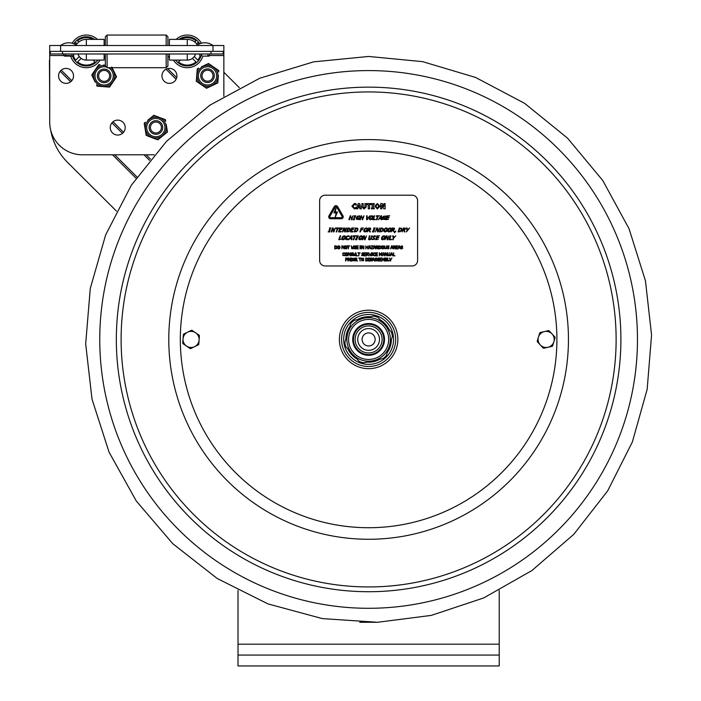 <?xml version="1.0" encoding="UTF-8"?>
<svg xmlns="http://www.w3.org/2000/svg" width="701" height="701" viewBox="0 0 701 701"><rect width="100%" height="100%" fill="white"/><g stroke="black" fill="none" stroke-linecap="round" stroke-linejoin="round"><path stroke-width="1.05" d="M499.226 665.95L499.226 655.067L238.016 655.067L238.016 665.95L499.226 665.95M238.016 590.47L238.016 655.067M499.226 590.47L499.226 655.067M49.71 105.965L49.438 60.304M223.856 72.264L239.356 87.713M116.427 211.062L67.401 162.211A59.865 59.865 0 0 1 50.665 129.983M76.172 44.995A11.996 11.996 0 0 1 86.328 39.379A11.996 11.996 0 0 0 76.172 44.995M187.246 45.521L187.246 39.379A11.996 11.996 0 0 1 197.393 44.995M60.601 51.375L223.856 51.375L223.856 45.521L49.71 45.521L49.71 51.375L60.601 51.375L60.601 45.521A13.521 13.521 0 0 1 72.185 43.217A16.325 16.325 0 0 1 97.404 39.379M169.432 45.521L169.432 39.379L187.246 39.379L176.17 39.379A16.325 16.325 0 0 1 201.38 43.217A13.521 13.521 0 0 1 212.973 45.521A13.521 13.521 0 0 0 196.648 45.521M104.134 45.521L104.134 39.379L86.328 39.379L86.328 45.521M104.134 39.379L86.328 39.379M223.856 96.291L223.856 51.375M154.167 154.798L82.367 154.798A32.649 32.649 0 0 1 49.71 122.14L49.71 51.375M176.915 75.883A7.483 7.483 0 0 1 165.69 82.367A7.483 7.483 0 0 1 165.69 69.408A7.483 7.483 0 0 1 176.915 75.883M125.216 127.582A7.483 7.483 0 0 1 114 134.066A7.483 7.483 0 0 1 114 121.107A7.483 7.483 0 0 1 125.216 127.582M73.526 75.883A7.483 7.483 0 0 1 62.301 82.367A7.483 7.483 0 0 1 62.301 69.408A7.483 7.483 0 0 1 73.526 75.883M81.15 58.402L77.601 61.951L81.15 58.402A8.727 8.727 0 0 0 87.055 60.076M95.056 61.951A13.713 13.713 0 0 1 77.601 61.951A13.713 13.713 0 0 0 95.056 61.951L93.18 60.076M77.995 53.977A8.727 8.727 0 0 0 79.301 56.553L75.752 60.102A13.713 13.713 0 0 1 73.386 55.922M74.674 44.137A13.713 13.713 0 0 1 75.752 42.647L76.97 43.865M78.819 42.025L77.601 40.798A13.713 13.713 0 0 1 92.979 39.379M98.035 60.076A14.581 14.581 0 0 1 72.536 56.115M73.877 43.786A14.581 14.581 0 0 1 94.626 39.379M100.147 60.076A16.325 16.325 0 0 1 70.705 56.115L64.737 56.115L70.705 56.115M180.394 60.076L178.51 61.951L180.394 60.076M195.973 61.951A13.713 13.713 0 0 1 178.51 61.951A13.713 13.713 0 0 0 195.973 61.951L192.424 58.402A8.727 8.727 0 0 1 186.51 60.076M195.57 53.977A8.727 8.727 0 0 1 194.265 56.553L197.822 60.102A13.713 13.713 0 0 0 200.179 55.922M207.768 55.046L208.837 56.115L202.869 56.115A16.325 16.325 0 0 1 173.427 60.076M178.948 39.379A14.581 14.581 0 0 1 199.697 43.786M201.59 53.977A14.581 14.581 0 0 1 175.539 60.076M196.595 43.865L197.822 42.647A13.713 13.713 0 0 1 198.891 44.137M180.595 39.379A13.713 13.713 0 0 1 195.973 40.798L194.747 42.025M105.352 36.794L107.095 35.05L105.352 36.794L105.352 45.521M105.352 53.977L105.352 65.964L107.095 67.699L166.172 67.699L166.172 53.977M167.916 45.521L167.916 36.794L166.172 35.05L107.095 35.05L107.095 45.521M107.095 53.977L107.095 67.699M167.916 53.977L167.916 65.964L166.172 67.699M107.095 35.05L166.172 35.05L166.172 45.521M169.432 53.977L169.432 60.076L169.432 56.816L167.916 56.816M78.03 53.977A8.701 8.701 0 0 0 86.328 60.076L104.134 60.076L104.134 53.977M195.544 53.977A8.701 8.701 0 0 1 187.246 60.076L169.432 60.076M50.367 51.375L50.367 53.977L223.198 53.977L223.198 51.375M65.798 55.046A1.069 1.069 0 0 1 64.737 56.115A1.069 1.069 0 0 1 63.668 55.046A1.069 1.069 0 0 1 64.737 53.977A1.069 1.069 0 0 0 63.668 55.046A1.069 1.069 0 0 0 64.737 56.115A1.069 1.069 0 0 0 65.798 55.046M201.844 55.046A1.069 1.069 0 0 1 200.784 56.115A1.069 1.069 0 0 1 199.715 55.046A1.069 1.069 0 0 1 200.784 53.977M207.531 68.9A6.8 6.8 0 0 0 200.723 75.699A6.8 6.8 0 0 0 207.531 82.508A6.8 6.8 0 0 0 214.331 75.699A6.8 6.8 0 0 0 207.531 68.9M207.531 70.205A5.494 5.494 0 0 0 202.037 75.699A5.494 5.494 0 0 0 207.531 81.193A5.494 5.494 0 0 0 213.025 75.699A5.494 5.494 0 0 0 207.531 70.205M104.134 69.084A6.8 6.8 0 0 0 97.334 75.883A6.8 6.8 0 0 0 104.134 82.692A6.8 6.8 0 0 0 110.933 75.883A6.8 6.8 0 0 0 104.134 69.084M104.134 70.389A5.494 5.494 0 0 0 98.639 75.883A5.494 5.494 0 0 0 104.134 81.377A5.494 5.494 0 0 0 109.628 75.883A5.494 5.494 0 0 0 104.134 70.389M155.92 120.686A6.8 6.8 0 0 0 149.12 127.494A6.8 6.8 0 0 0 155.92 134.294A6.8 6.8 0 0 0 162.728 127.494A6.8 6.8 0 0 0 155.92 120.686M155.92 122A5.494 5.494 0 0 0 150.426 127.494A5.494 5.494 0 0 0 155.92 132.988A5.494 5.494 0 0 0 161.414 127.494A5.494 5.494 0 0 0 155.92 122M212.368 66.139L209.757 64.343A11.751 11.751 0 0 0 207.128 64.141L204.271 65.5M201.502 66.823L208.504 63.484L218.756 70.529L218.642 72.045A11.751 11.751 0 0 0 217.503 69.671L214.9 67.874M196.911 73.509L197.279 68.838L198.646 68.181A11.751 11.751 0 0 0 197.156 70.354L196.42 79.721A11.751 11.751 0 0 0 197.559 82.105L205.297 87.423A11.751 11.751 0 0 0 207.925 87.634L216.407 83.585A11.751 11.751 0 0 0 217.906 81.412L218.388 75.2M202.694 85.636L206.55 88.291L210.782 86.276M200.162 83.901L196.298 81.246L196.666 76.575M213.551 84.952L217.783 82.937L218.151 78.258M216.959 71.388A10.445 10.445 0 0 0 198.918 69.969A10.445 10.445 0 0 0 206.707 86.302A10.445 10.445 0 0 0 216.959 71.388A10.445 10.445 0 0 0 198.918 69.969A10.445 10.445 0 0 0 206.707 86.302A10.445 10.445 0 0 0 216.959 71.388M158.198 116.962L155.236 115.849A11.751 11.751 0 0 0 152.634 116.27L150.189 118.276M147.815 120.221L153.817 115.306L165.454 119.696L165.699 121.203A11.751 11.751 0 0 0 164.025 119.161L161.072 118.048M144.949 127.819L144.187 123.192L145.37 122.228A11.751 11.751 0 0 0 144.441 124.699L145.957 133.97A11.751 11.751 0 0 0 147.631 136.012L156.419 139.324A11.751 11.751 0 0 0 159.031 138.894L166.295 132.945A11.751 11.751 0 0 0 167.224 130.474L166.216 124.322M153.466 138.211L157.848 139.858L161.475 136.888M147.631 136.012L150.592 137.124M163.85 134.942L167.469 131.972L166.715 127.354M145.449 130.85L146.211 135.468M163.911 120.966A10.445 10.445 0 0 0 146.053 123.893A10.445 10.445 0 0 0 157.523 137.895A10.445 10.445 0 0 0 163.911 120.966A10.445 10.445 0 0 0 146.053 123.893A10.445 10.445 0 0 0 157.523 137.895A10.445 10.445 0 0 0 163.911 120.966M94.363 71.081L92.585 73.693A11.751 11.751 0 0 0 92.383 76.33L93.759 79.178M95.091 81.947L91.726 74.954L98.736 64.676L100.252 64.79A11.751 11.751 0 0 0 97.877 65.938L96.098 68.549M101.794 86.512L97.124 86.162L96.458 84.795A11.751 11.751 0 0 0 98.639 86.276L108.007 86.985A11.751 11.751 0 0 0 110.39 85.837L115.683 78.074A11.751 11.751 0 0 0 115.875 75.445L111.801 66.981M113.904 80.685L116.541 76.821L114.508 72.597M112.169 83.226L109.531 87.099L104.861 86.749M105.352 65.175L103.406 65.027M99.603 66.472A10.445 10.445 0 0 0 95.502 81.78A10.445 10.445 0 0 0 111.249 83.533A10.445 10.445 0 0 0 110.627 67.699A10.445 10.445 0 0 1 111.249 83.533A10.445 10.445 0 0 1 95.502 81.78A10.445 10.445 0 0 1 105.352 65.508A10.445 10.445 0 0 0 99.603 66.472M347.968 332.554L347.915 332.537A0.867 0.867 0 0 0 346.767 333.106A23.834 23.834 0 0 0 346.163 335.665M620.902 339.433A252.29 252.29 0 0 0 368.621 87.143A252.29 252.29 0 0 0 116.331 339.433A252.29 252.29 0 0 0 368.621 591.723A252.29 252.29 0 0 0 620.902 339.433A252.29 252.29 0 0 0 368.621 87.143A252.29 252.29 0 0 0 116.331 339.433A252.29 252.29 0 0 0 368.621 591.723A252.29 252.29 0 0 0 620.902 339.433A252.29 252.29 0 0 0 368.621 87.143A252.29 252.29 0 0 0 116.331 339.433M183.127 343.779A0.867 0.867 0 0 1 182.742 342.991L183.338 334.719A0.867 0.867 0 0 1 183.828 334L191.285 330.381A0.867 0.867 0 0 1 192.162 330.443L199.023 335.096A0.867 0.867 0 0 1 199.408 335.875L198.812 344.147A0.867 0.867 0 0 1 198.322 344.866L190.865 348.493A0.867 0.867 0 0 1 189.989 348.432L183.127 343.779M199.11 340.011A8.053 8.053 0 0 1 186.562 346.101A8.053 8.053 0 0 1 187.561 332.186A8.053 8.053 0 0 1 199.11 340.011M537.439 341.869A0.867 0.867 0 0 1 537.246 341.028L539.691 333.098A0.867 0.867 0 0 1 540.322 332.502L548.41 330.662A0.867 0.867 0 0 1 549.242 330.916L554.885 336.997A0.867 0.867 0 0 1 555.078 337.847L552.633 345.768A0.867 0.867 0 0 1 551.994 346.364L543.906 348.213A0.867 0.867 0 0 1 543.082 347.95L537.439 341.869M553.86 341.808A8.053 8.053 0 0 1 540.261 344.91A8.053 8.053 0 0 1 544.37 331.582A8.053 8.053 0 0 1 553.86 341.808M357.431 319.603A22.765 22.765 0 0 1 370.478 316.738A22.765 22.765 0 0 0 357.431 319.603M380.196 319.831A22.765 22.765 0 0 1 389.204 329.698A22.765 22.765 0 0 0 380.196 319.831M391.386 339.661A22.765 22.765 0 0 1 387.346 352.393A22.765 22.765 0 0 0 391.386 339.661M379.811 359.262A22.765 22.765 0 0 1 366.763 362.128A22.765 22.765 0 0 0 379.811 359.262M357.037 359.035A22.765 22.765 0 0 1 348.038 349.168A22.765 22.765 0 0 0 357.037 359.035M345.847 339.205A22.765 22.765 0 0 1 349.895 326.482A22.765 22.765 0 0 0 345.847 339.205M390.115 359.245A29.232 29.232 0 0 0 388.424 317.93A29.232 29.232 0 0 0 347.118 319.63A29.232 29.232 0 0 0 348.809 360.936A29.232 29.232 0 0 0 390.115 359.245M384.227 261.07L384.63 258.021L384.069 258.021L383.333 259.72L382.019 258.021L382.019 261.07L382.395 258.441L383.184 260.229L384.227 258.441L384.227 261.07M369.962 260.886L371.758 260.851L372.029 260.202L370.408 258.8L371.916 258.651L371.916 258.17L371.004 257.968L369.979 258.844L371.609 260.264L370.934 260.772L369.962 260.378L369.962 260.886M356.905 261.07L357.431 261.07L356.345 259.747L356.975 258.853L356.634 258.187L355.074 258.021L355.074 261.07L355.477 259.861L356.905 261.07M356.555 258.879L355.477 259.519L355.477 258.371L356.555 258.879L355.88 258.371M354.207 259.545L353.278 260.781L352.358 259.545L353.278 258.31L354.207 259.545M393.27 255.847L395.031 255.847L393.673 255.488L393.673 252.798L393.27 255.847M391.657 253.21L392.122 254.647L391.184 254.647L391.657 253.21M386.891 255.847L387.346 255.847L387.346 252.798L386.97 255.208L385.743 252.798L385.164 252.798L385.164 255.847L385.55 253.219L386.891 255.847M384.025 254.647L383.552 253.21L383.088 254.647L383.552 253.21L384.025 254.647L383.088 254.647M375.727 252.798L375.727 255.847L377.629 255.847L376.13 255.488L376.13 254.358L377.532 254.358L376.13 253.99L376.13 253.157L377.629 252.798L375.727 252.798M364.161 252.798L364.161 255.847L366.062 255.847L364.564 255.488L364.564 254.358L365.966 254.358L364.564 253.99L364.564 253.157L366.062 252.798L364.161 252.798M353.488 255.628L355.109 255.628L355.398 252.798L354.294 255.567L353.19 252.798L353.488 255.628M347.652 254.323L347.293 253.149L346.303 252.737L345.33 253.149L344.962 254.323L345.321 255.497L346.303 255.909L347.293 255.497L347.652 254.323M347.232 254.323L346.312 255.558L345.383 254.323L346.312 253.087L347.232 254.323M399.079 245.832L398.054 248.881L398.738 248.031L399.903 248.031L400.604 248.881L399.579 245.832L399.079 245.832M399.789 247.681L398.851 247.681L399.325 246.244L399.789 247.681M370.995 248.881L373.125 248.881L371.434 248.522L373.081 245.832L371.066 245.832L372.625 246.191L370.995 248.881M369.567 246.244L370.04 247.681L369.094 247.681L369.567 246.244M363.416 248.881L363.872 248.881L363.872 245.832L363.495 248.25L362.268 245.832L361.69 245.832L361.69 248.881L362.066 246.253L363.416 248.881M351.639 248.662L353.26 248.662L353.549 245.832L352.445 248.601L351.35 245.832L351.639 248.662M340.108 247.357L339.74 246.182L338.758 245.771L337.777 246.182L337.418 247.357L337.777 248.531L338.758 248.943L339.74 248.531L340.108 247.357M339.687 247.357L338.758 248.592L337.838 247.357L338.758 246.121L339.687 247.357M336.296 248.329L335.148 248.531L335.148 246.182L336.261 246.366L336.725 247.357L336.296 248.329M347.179 247.357L346.82 246.182L345.83 245.771L344.848 246.182L344.489 247.357L344.848 248.531L345.83 248.943L346.82 248.531L347.179 247.357M346.758 247.357L345.838 248.592L344.91 247.357L345.838 246.121L346.758 247.357M353.979 248.697L355.775 248.662L356.055 248.014L354.426 246.612L355.933 246.463L355.933 245.972L355.03 245.779L354.005 246.647L355.635 248.075L354.951 248.583L353.979 248.189L354.986 248.934M367.604 248.881L368.007 245.832L367.604 247.032L366.202 247.032L365.799 245.832L365.799 248.881L366.202 247.392L367.604 247.392L367.604 248.881M374.93 247.681L373.992 247.681L374.465 246.244L374.93 247.681M377.909 248.881L378.435 248.881L377.348 247.558L377.988 246.664L377.637 245.99L376.078 245.832L376.078 248.881L376.481 247.672L377.909 248.881M377.559 246.691L376.481 247.33L376.481 246.182L377.559 246.691M380.231 248.329L379.083 248.531L379.083 246.182L380.196 246.366L380.661 247.357L380.231 248.329M384.043 247.357L383.675 246.182L382.693 245.771L381.712 246.182L381.344 247.357L381.712 248.531L382.693 248.943L383.675 248.531L384.043 247.357M383.622 247.357L382.693 248.592L381.773 247.357L382.693 246.121L383.622 247.357M391.579 245.832L390.553 248.881L391.237 248.031L392.402 248.031L393.103 248.881L392.078 245.832L391.579 245.832M392.288 247.681L391.351 247.681L391.815 246.244L392.288 247.681L391.815 246.244L391.351 247.681M394.917 246.691L394.242 246.182L394.917 246.691L393.839 247.33L394.242 246.182M396.03 245.832L396.03 248.881L397.94 248.881L396.433 248.522L396.433 247.392L397.835 247.392L396.433 247.032L396.433 246.191L397.94 245.832L396.03 245.832M350.745 255.663L352.542 255.628L352.822 254.98L351.192 253.578L352.699 253.429L352.699 252.938L351.797 252.746L350.772 253.613L352.393 255.041L351.718 255.55L350.745 255.155L350.745 255.663M361.672 255.663L363.469 255.628L363.74 254.98L362.119 253.578L363.626 253.429L363.626 252.938L362.724 252.746L361.698 253.613L363.32 255.041L362.645 255.55L361.672 255.155L361.672 255.663M367.99 253.657L367.315 253.149L367.823 254.139L366.912 254.297L367.315 253.149M370.268 255.847L371.32 252.798L370.058 255.33L368.779 252.798L370.268 255.847M381.589 255.847L382.001 252.798L381.432 252.798L380.696 254.498L379.381 252.798L379.381 255.847L379.758 253.219L380.547 255.006L381.589 253.219L381.589 255.847M347.293 259.615L347.197 258.213L345.628 258.021L345.628 261.07L346.031 259.931L347.293 259.615M347.135 258.958L346.031 259.589L346.031 258.371L347.135 258.958M349.229 258.476L349.256 259.361L348.344 259.519L348.344 258.371L349.229 258.476M350.421 261.07L351.604 261.07L351.604 258.021L350.421 258.021L350.421 261.07M363.284 258.625L362.61 258.31L363.53 259.545L362.61 260.781L361.681 259.545L362.61 258.31M367.482 260.825L368.113 259.545L367.49 258.266L365.703 258.021L365.703 261.07L367.482 260.825M367.683 259.545L367.263 260.518L366.106 260.719L366.106 258.371L367.228 258.555L367.683 259.545M373.142 258.021L372.117 261.07L372.801 260.22L373.966 260.22L374.667 261.07L373.642 258.021L373.142 258.021M373.852 259.869L372.914 259.869L373.388 258.441L373.852 259.869M379.662 258.021L379.662 261.07L381.572 261.07L380.073 260.711L380.073 259.58L381.475 259.58L380.073 259.221L380.073 258.38L381.572 258.021L379.662 258.021M386.575 259.16L385.655 259.256L385.655 258.371L385.655 259.256M386.041 258.371L386.75 258.765M386.891 260.15L385.655 260.728L385.655 259.598L386.891 260.15M390.904 259.72L391.938 258.021L390.702 259.361L389.467 258.021L390.501 261.07L390.904 259.72M389.484 260.711L388.126 260.711L387.714 258.021L387.714 261.07L389.484 260.711M378.154 260.772L378.829 260.264L378.154 260.772L377.182 260.378L378.181 261.123L379.25 260.202L378.978 260.851M379.25 260.202L377.629 258.8L379.136 258.651L379.136 258.17L378.225 257.968L377.208 258.844L377.909 259.659M360.095 261.07L360.095 258.38L361.12 258.021L358.667 258.021L359.692 258.38L360.095 261.07M354.259 258.371L352.296 258.371L352.296 260.719L354.259 260.719L354.259 258.371M390.387 255.847L391.07 254.998L392.236 254.998L392.937 255.847L391.912 252.798L391.412 252.798L390.387 255.847M382.693 255.847L382.974 254.998L384.139 254.998L384.84 255.847L383.815 252.798L383.316 252.798L382.693 255.847M372.319 255.532L372.704 252.798L371.53 252.798L371.53 255.847L372.319 255.532M358.772 255.847L359.184 253.157L360.2 252.798L357.755 252.798L358.772 253.157L358.772 255.847M350.281 255.847L350.281 252.798L349.904 255.208L348.677 252.798L348.099 252.798L348.099 255.847L348.476 253.219L350.281 255.847M401.787 248.934L402.856 248.014L401.226 246.612L402.707 246.463L401.831 245.779L400.806 246.647L402.435 248.075L401.761 248.583L400.788 248.189L401.787 248.934M387.925 247.085L387.53 246.612L389.037 246.463L389.037 245.972L388.135 245.779L387.11 246.647L388.731 248.075L388.056 248.583L387.083 248.189L388.082 248.934L389.16 248.014L387.925 247.085M368.708 248.881L368.989 248.031L370.146 248.031L370.855 248.881L369.821 245.832L369.322 245.832L368.708 248.881M356.467 248.881L358.377 248.881L356.87 248.522L356.87 247.392L358.272 247.392L356.87 247.032L356.87 246.191L358.377 245.832L356.467 245.832L356.467 248.881M344.042 248.881L344.042 245.832L343.665 248.25L342.438 245.832L341.86 245.832L341.86 248.881L342.237 246.253L344.042 248.881M337.146 247.357L336.533 246.077L334.745 245.832L334.745 248.881L336.524 248.636L337.146 247.357M348.336 248.881L348.739 246.191L349.764 245.832L347.31 245.832L348.336 246.191L348.336 248.881M360.805 248.566L361.19 245.832L360.007 245.832L360.007 248.881L360.805 248.566M373.195 248.881L373.878 248.031L375.044 248.031L375.754 248.881L374.72 245.832L374.22 245.832L373.195 248.881M381.081 247.357L380.468 246.077L378.68 245.832L378.68 248.881L380.459 248.636L381.081 247.357M384.858 247.733L384.858 245.832L384.744 248.662L386.365 248.662L386.654 245.832L386.12 248.347L384.989 248.347L385.55 248.601M395.268 248.881L394.304 247.672L395.793 248.881L394.707 247.558L395.338 246.664L394.996 245.99L393.427 245.832L393.427 248.881L394.304 247.672L393.839 247.672M343.814 253.087L343.139 253.403L344.752 253.49L344.349 252.824L342.824 253.166L342.824 255.497L344.752 255.637L344.752 255.155L343.148 255.243L342.868 254.323L343.148 255.243M357.747 255.847L356.388 255.488L355.977 252.798L355.977 255.847L357.747 255.847M368.866 255.847L367.78 254.524L368.411 253.631L368.069 252.956L366.509 252.798L366.509 255.847L366.912 254.629L368.866 255.847M374.404 253.087L373.729 253.403L375.35 253.49L374.939 252.824L373.414 253.166L373.414 255.497L375.35 255.637L375.35 255.155L373.738 255.243L373.729 253.403L373.458 254.323M389.029 255.567L389.598 255.313L388.468 255.313L387.933 252.798L388.223 255.628L389.844 255.628L389.73 252.798L389.73 254.708M348.809 259.861L350.298 261.07L349.212 259.747L349.852 258.853L348.73 258.021L347.941 258.021L347.941 261.07L348.809 259.861L348.344 259.861M363.582 258.371L361.62 258.371L361.62 260.719L363.582 260.719L363.582 258.371M369.611 261.07L369.611 258.021L368.428 258.021L368.428 261.07L369.611 261.07M376.647 260.851L376.919 260.202L375.289 258.8L376.805 258.651L376.805 258.17L375.894 257.968L374.869 258.844L376.498 260.264L375.815 260.772L374.877 260.378L374.851 260.886L376.647 260.851M387.311 260.132L386.856 258.143L385.243 258.021L385.243 261.07L386.996 260.825L387.311 260.132M376.98 235.816L375.648 239.742L378.26 239.278L376.332 239.278L376.823 237.823L378.619 237.823L378.785 237.359L376.98 237.359L377.348 236.281L379.434 235.816L376.98 235.816M355.468 239.742L356.993 239.742L356.625 239.339L358.325 235.816L356.8 235.816L357.168 236.219L355.468 239.742M345.391 237.779L345.435 236.272L344.349 235.738L342.912 236.272L341.93 237.779L341.886 239.286L342.964 239.821L344.41 239.286L345.391 237.779M344.848 237.779L343.122 239.374L342.474 237.779L344.2 236.184L344.927 236.596L344.848 237.779M404.363 231.9L405.038 231.9L404.232 230.2L405.432 229.052L405.274 228.193L403.338 227.983L402.006 231.9L403.057 230.34L403.662 230.34L404.363 231.9M404.871 229.087L403.206 229.91L403.706 228.438L404.871 229.087L404.223 228.438M377.629 231.9L378.216 231.9L379.539 227.983L378.005 231.085L377.48 227.983L376.735 227.983L375.412 231.9L377.042 228.526L377.629 231.9M356.616 231.584L357.966 229.946L357.738 228.298L355.547 227.983L354.215 231.9L356.616 231.584M357.431 229.937L356.459 231.19L354.89 231.453L355.915 228.438L357.265 228.666L357.431 229.937M337.356 228.447L336.182 231.9L336.699 231.9L337.873 228.447L339.188 228.447L339.345 227.983L336.191 227.983L336.042 228.447L337.356 228.447M382.483 219.273L385.077 219.448L385.664 217.739L384.236 217.739L384.087 218.195L384.989 218.195L384.647 219.211L383.798 219.334L382.991 218.922L383.044 217.731L384.831 216.171L386.006 216.688L386.216 216.057L383.508 216.258L382.492 217.748L382.483 219.273M372.774 219.711L375.044 219.711L375.201 219.247L373.449 219.247L374.623 215.794L374.097 215.794L372.774 219.711M362.145 219.711L362.671 219.711L364.003 215.794L362.96 217.328L361.155 217.328L361.672 215.794L361.155 215.794L359.823 219.711L360.349 219.711L360.997 217.792L362.803 217.792L362.145 219.711M351.236 219.711L351.753 219.711L353.085 215.794L352.042 217.328L350.237 217.328L350.763 215.794L350.237 215.794L348.905 219.711L349.431 219.711L350.079 217.792L351.884 217.792L351.236 219.711M367.175 219.711L369.856 215.794L367.131 219.045L367.158 215.794L366.597 215.794L366.614 219.711L367.175 219.711M387.267 215.794L385.944 219.711L388.556 219.247L386.619 219.247L387.11 217.792L388.915 217.792L389.073 217.328L387.267 217.328L387.635 216.258L389.721 215.794L387.267 215.794M339.897 227.983L338.565 231.9L341.019 231.9L341.177 231.435L339.249 231.435L339.74 229.981L341.702 229.516L339.897 229.516L340.265 228.447L342.193 228.447L342.351 227.983L339.897 227.983M351.762 227.983L350.439 231.9L352.883 231.9L353.041 231.435L351.113 231.435L351.604 229.981L353.567 229.516L351.762 229.516L352.13 228.447L354.215 227.983L351.762 227.983M369.707 231.9L370.382 231.9L369.567 230.2L370.776 229.052L370.619 228.193L368.682 227.983L367.35 231.9L368.402 230.34L368.998 230.34L369.707 231.9M370.216 229.087L368.551 229.91L369.05 228.438L370.216 229.087M381.94 231.584L383.298 229.946L383.061 228.298L380.871 227.983L379.539 231.9L381.94 231.584M382.755 229.937L381.791 231.19L380.214 231.453L381.239 228.438L382.597 228.666L382.755 229.937M391.228 229.946L391.272 228.43L390.185 227.904L388.748 228.43L387.714 231.453L388.801 231.987L390.247 231.453L391.228 229.946M390.685 229.946L388.95 231.532L388.301 229.946L390.036 228.351L390.764 228.763L390.685 229.946M394.523 232.881L395.846 231.155L395.189 231.155L394.523 232.881M351.254 235.816L348.607 239.742L349.86 238.647L351.359 238.647L351.341 239.742L351.884 239.742L351.893 235.816L351.254 235.816M351.359 238.2L350.158 238.2L351.385 236.351L351.359 238.2M362.382 237.779L362.426 236.272L361.339 235.738L359.902 236.272L358.921 237.779L358.877 239.286L359.955 239.821L361.401 239.286L362.382 237.779M361.839 237.779L360.112 239.374L359.464 237.779L361.19 236.184L361.918 236.596L361.839 237.779M371.837 239.505L374.159 239.453L374.798 238.62L373.318 236.815L374.343 236.202L375.324 236.623L375.534 236L374.457 235.746L372.757 236.868L374.229 238.699L373.134 239.356L372.056 238.848L371.837 239.505M387.162 239.742L387.749 239.742L389.073 235.816L387.539 238.918L387.013 235.816L386.269 235.816L384.945 239.742L386.575 236.36L387.162 239.742M371.434 208.828L374.246 208.828L374.246 207.917L373.502 207.917L373.502 204.517L374.246 204.517L374.246 203.605L371.434 203.605L371.434 204.517L372.187 204.517L372.187 207.917L371.434 207.917L371.434 208.828M358.176 203.605L356.415 208.828L357.72 208.828L358.053 207.759L359.692 207.759L360.025 208.828L361.374 208.828L359.604 203.605L358.176 203.605M359.411 206.813L358.334 206.813L358.877 205.086L359.411 206.813M368.244 204.596L368.244 208.828L369.558 208.828L369.558 204.596L371.109 204.596L371.109 203.605L366.702 203.605L366.702 204.596L368.244 204.596M383.868 208.828L385.129 208.828L385.129 203.605L383.929 203.605L383.929 206.593L382.264 203.605L380.652 203.605L380.652 208.828L381.852 208.828L381.852 205.191L383.868 208.828M334.272 206.611A1.963 1.963 0 0 1 337.663 206.611L342.973 215.812A1.963 1.963 0 0 1 341.282 218.756L330.653 218.756A1.963 1.963 0 0 1 328.953 215.812L334.272 206.611M336.235 212.876L333.956 212.876L336.182 207.654L335.174 212.009L337.444 212.009L335.227 217.231L336.235 212.876M341.282 217.66A0.867 0.867 0 0 0 342.035 216.355L336.717 207.154A0.867 0.867 0 0 0 335.209 207.154L329.899 216.355A0.867 0.867 0 0 0 330.653 217.66L341.282 217.66M417.594 260.527A5.442 5.442 0 0 1 412.153 265.968L325.08 265.968A5.442 5.442 0 0 1 319.638 260.527L319.638 200.661A5.442 5.442 0 0 1 325.08 195.22L412.153 195.22A5.442 5.442 0 0 1 417.594 200.661L417.594 260.527M358.719 216.171L356.923 217.731L358.719 216.171L359.885 216.688L359.622 215.829L357.396 216.258L356.38 217.748L356.371 219.273L358.965 219.448L359.543 217.739L357.966 218.195L358.877 218.195L358.535 219.211L358.877 218.195M357.685 219.334L358.535 219.211L356.879 218.922L356.923 217.731M348.721 236.386L348.046 236.193L349.089 236.71L349.3 236.079L348.204 235.746L346.75 236.29L345.751 237.779L345.724 239.295L346.82 239.812L348.152 239.47L348.362 238.848L346.259 238.971L347.048 236.596L348.046 236.193M369.611 239.374L370.443 239.059L368.989 239.059L369.918 235.816L369.401 235.816L368.533 239.462L369.453 239.821L370.627 239.462L372.231 235.816L371.714 235.816L370.443 239.059M387.171 258.713L386.742 259.361M374.939 255.812L374.395 255.9M343.814 255.55L344.401 255.401M394.216 245.832L394.996 245.99M392.402 248.031L391.237 248.031M351.753 247.733L352.445 248.601M353.602 254.7L354.294 255.567M355.854 258.021L356.634 258.187M378.829 260.264L378.452 259.799L378.829 260.264M378.163 207.54L376.525 207.549L376.165 206.217L376.525 204.876L377.348 204.482L378.163 204.885L378.522 206.217L378.163 207.54M377.34 203.492L374.816 206.217L377.34 208.942L379.872 206.217L377.34 203.492M355.468 203.632L354.434 203.5L351.876 206.217L354.426 208.933L356.196 208.477L356.196 207.251L354.653 207.952L353.698 207.575L353.225 206.225L353.672 204.885L354.645 204.482L356.196 205.183L356.196 203.938L355.468 203.632M363.171 203.605L361.856 203.605L361.856 206.944L364.047 208.942L366.237 206.935L366.237 203.605L364.923 203.605L364.923 206.865L364.047 207.943L363.171 206.865L363.171 203.605M393.226 238.06L392.656 239.742L393.173 239.742L393.769 238.007L395.828 235.816L393.664 237.543L393.243 235.816L392.656 235.816L393.226 238.06M382.755 239.374L382.106 237.779L383.833 236.184L384.56 236.596L384.481 237.779L382.755 239.374M382.597 239.821L384.043 239.286L385.024 237.779L385.068 236.272L383.982 235.738L382.544 236.272L381.563 237.779L381.519 239.286L382.597 239.821M362.785 239.742L363.933 236.36L364.52 239.742L365.107 239.742L366.43 235.816L364.897 238.918L364.371 235.816L363.626 235.816L362.303 239.742L362.785 239.742M356.397 235.816L353.251 235.816L353.094 236.281L354.408 236.281L353.234 239.742L353.751 239.742L354.934 236.281L356.397 235.816M339.486 239.278L340.651 235.816L340.134 235.816L338.802 239.742L341.229 239.278L339.486 239.278M394.006 229.087L392.341 229.91L392.84 228.438L394.006 229.087M392.192 230.34L394.172 231.9L393.366 230.2L394.567 229.052L394.409 228.193L392.472 227.983L391.14 231.9L392.192 230.34M386.943 228.763L386.856 229.946L385.129 231.532L384.481 229.946L385.2 228.763L386.943 228.763M383.894 231.453L384.972 231.987L386.417 231.453L387.399 229.946L387.443 228.43L386.356 227.904L384.919 228.43L383.938 229.946L383.894 231.453M374.106 228.386L372.406 231.9L373.922 231.9L374.623 228.386L375.254 227.983L373.738 227.983L374.106 228.386M366.974 228.763L366.886 229.946L365.16 231.532L364.511 229.946L365.239 228.763L366.974 228.763M365.002 231.987L366.448 231.453L367.429 229.946L367.473 228.43L366.386 227.904L364.949 228.43L363.968 229.946L363.924 231.453L365.002 231.987M349.703 229.937L349.536 228.666L348.581 228.438L349.536 228.666L349.703 229.937L348.73 231.19L347.161 231.453L348.581 228.438M346.487 231.9L348.879 231.584L350.237 229.946L350.009 228.298L347.819 227.983L346.487 231.9M331.617 231.9L332.765 228.526L333.352 231.9L333.93 231.9L335.262 227.983L333.72 231.085L333.203 227.983L332.458 227.983L331.126 231.9L331.617 231.9M376.384 215.794L376.227 216.258L377.541 216.258L376.367 219.711L376.884 219.711L378.058 216.258L379.53 215.794L376.384 215.794M353.567 219.308L352.936 219.711L354.452 219.711L354.084 219.308L355.784 215.794L354.259 215.794L354.627 216.197L353.567 219.308M370.584 219.343L369.935 217.757L371.661 216.162L372.389 216.565L372.31 217.757L370.584 219.343M370.426 219.799L371.872 219.264L372.853 217.757L372.897 216.241L371.81 215.715L370.373 216.241L369.392 217.757L369.348 219.264L370.426 219.799M381.107 216.329L381.09 218.169L379.881 218.169L381.107 216.329M381.616 219.711L381.624 215.794L380.985 215.794L378.33 219.711L379.591 218.616L381.081 218.616L381.064 219.711L381.616 219.711M328.76 231.505L328.129 231.9L329.645 231.9L330.346 228.386L330.977 227.983L329.461 227.983L329.829 228.386L328.76 231.505M342.833 231.9L343.989 228.526L344.568 231.9L345.155 231.9L346.487 227.983L345.996 227.983L344.945 231.085L344.419 227.983L343.683 227.983L342.351 231.9L342.833 231.9M362.916 229.551L361.164 229.551L361.55 228.447L363.521 227.983L361.181 227.983L359.85 231.9L360.367 231.9L361.015 230.016L362.916 229.551M400.306 231.19L398.729 231.453L399.763 228.438L401.112 228.666L401.27 229.937L400.306 231.19M398.063 231.9L400.455 231.584L401.813 229.946L401.585 228.298L399.386 227.983L398.063 231.9M406.44 231.9L409.612 227.983L407.447 229.709L407.027 227.983L406.44 227.983L407.009 230.226L406.44 231.9M390.93 235.816L390.404 235.816L389.073 239.742L391.342 239.742L391.509 239.278L389.756 239.278L390.93 235.816M346.916 258.494L346.373 258.371M342.868 254.323L343.139 253.403M367.236 333.054A6.528 6.528 0 0 0 362.233 340.817A6.528 6.528 0 0 0 369.997 345.821A6.528 6.528 0 0 0 375 338.048A6.528 6.528 0 0 0 367.236 333.054M366.57 350.123A10.883 10.883 0 0 1 360.384 332.318A10.883 10.883 0 0 1 378.899 335.867A10.883 10.883 0 0 1 366.57 350.123M383.762 344.244A15.886 15.886 0 0 0 373.431 324.291A15.886 15.886 0 0 0 353.47 334.622A15.886 15.886 0 0 0 363.81 354.583A15.886 15.886 0 0 0 383.762 344.244M384.691 324.756L377.979 317.395A23.948 23.948 0 0 0 373.694 316.037L354.207 320.313A23.948 23.948 0 0 0 350.894 323.336L347.871 332.835A21.766 21.766 0 0 0 352.542 354.101L359.262 361.471A23.948 23.948 0 0 0 363.539 362.838L383.026 358.561A23.948 23.948 0 0 0 386.347 355.53L389.362 346.022A21.766 21.766 0 0 0 371.504 317.86A21.766 21.766 0 0 0 346.872 340.335A21.766 21.766 0 0 0 389.362 346.022L392.385 336.515A23.948 23.948 0 0 0 391.421 332.134L384.709 324.773M363.95 318.175A21.766 21.766 0 0 0 347.871 332.844L344.848 342.351A23.948 23.948 0 0 0 345.812 346.741L352.533 354.101M352.542 354.101A21.766 21.766 0 0 0 373.282 360.7M389.633 348.187A4.574 4.574 0 0 1 388.915 347.442M347.6 330.679A4.574 4.574 0 0 1 348.318 331.433M360.393 318.955A4.574 4.574 0 0 1 359.867 318.412M376.849 359.911A4.574 4.574 0 0 1 377.375 360.454M368.621 70.582A268.851 268.851 0 0 1 637.472 339.433A268.851 268.851 0 0 1 368.621 608.293A268.851 268.851 0 0 1 99.761 339.433A268.851 268.851 0 0 1 368.621 70.582M238.016 644.184L499.226 644.184M150.505 159.127L146.159 154.798M123.56 132.279L113.019 121.772M71.782 80.685L61.224 70.161M149.523 160.327L143.968 154.798M122.473 133.383L111.923 122.868M70.67 81.763L60.146 71.274M176.705 77.68L167.618 68.628M176.109 79.274L166.023 69.224M136.047 178.212L112.554 154.798M136.949 176.924L114.745 154.798M212.973 51.375L212.973 45.521M49.71 55.537L70.538 55.537M209.783 55.537L223.856 55.537M187.246 53.977L187.246 60.076M62.555 51.375L62.555 53.977M211.01 51.375L211.01 53.977M86.328 53.977L86.328 60.076M215.777 71.949A9.139 9.139 0 0 1 206.813 84.996A9.139 9.139 0 0 1 199.995 70.705A9.139 9.139 0 0 1 215.777 71.949M162.904 121.79A9.139 9.139 0 0 1 157.313 136.607A9.139 9.139 0 0 1 147.28 124.357A9.139 9.139 0 0 1 162.904 121.79M108.208 67.699A9.139 9.139 0 0 1 111.231 81.649A9.139 9.139 0 0 1 96.957 81.553A9.139 9.139 0 0 1 106.429 67.033M121.115 339.433A247.506 247.506 0 0 0 368.621 586.939A247.506 247.506 0 0 0 616.126 339.433A247.506 247.506 0 0 0 368.621 91.927A247.506 247.506 0 0 0 121.115 339.433M168.783 339.433A199.838 199.838 0 0 0 368.621 539.271A199.838 199.838 0 0 0 568.45 339.433A199.838 199.838 0 0 0 368.621 139.595A199.838 199.838 0 0 0 168.783 339.433M180.323 339.433A188.289 188.289 0 0 0 368.621 527.722A188.289 188.289 0 0 0 556.909 339.433A188.289 188.289 0 0 0 368.621 151.144A188.289 188.289 0 0 0 180.323 339.433M386.961 356.336A24.947 24.947 0 0 0 385.524 321.084A24.947 24.947 0 0 0 350.272 322.53A24.947 24.947 0 0 0 351.718 357.782A24.947 24.947 0 0 0 386.961 356.336M388.52 357.764A27.059 27.059 0 0 1 350.281 359.333A27.059 27.059 0 0 1 348.721 321.102A27.059 27.059 0 0 1 386.952 319.533A27.059 27.059 0 0 1 388.52 357.764M365.764 354.347A15.185 15.185 0 0 0 383.535 342.29A15.185 15.185 0 0 0 371.477 324.519A15.185 15.185 0 0 0 353.707 336.576A15.185 15.185 0 0 0 365.764 354.347M366.08 352.699A13.503 13.503 0 0 1 355.354 336.892A13.503 13.503 0 0 1 371.162 326.167A13.503 13.503 0 0 1 381.879 341.974A13.503 13.503 0 0 1 366.08 352.699M372.914 359A20.022 20.022 0 0 1 348.607 340.265A20.022 20.022 0 0 1 371.276 319.586A20.022 20.022 0 0 1 372.914 359M388.836 347.687A4.793 4.793 0 0 0 389.546 348.397M386.47 325.299A3.233 3.233 0 0 1 385.138 325.246M382.746 322.618A3.233 3.233 0 0 1 382.746 321.584M382.553 321.426A3.444 3.444 0 0 0 382.492 322.346M385.392 325.518A3.444 3.444 0 0 0 386.619 325.492M382.352 322.188A3.584 3.584 0 0 1 382.439 321.338M386.715 325.615A3.584 3.584 0 0 1 385.532 325.685M385.752 325.912A3.803 3.803 0 0 0 386.856 325.807M382.247 321.198A3.803 3.803 0 0 0 382.133 321.952M359.657 318.499A4.793 4.793 0 0 0 360.13 319.008M348.397 331.179A4.793 4.793 0 0 0 347.687 330.469M351.49 352.954A3.803 3.803 0 0 0 350.377 353.059M354.986 357.676A3.803 3.803 0 0 0 355.1 356.914M350.518 353.251A3.584 3.584 0 0 1 351.7 353.19M354.89 356.678A3.584 3.584 0 0 1 354.802 357.528M351.841 353.348A3.444 3.444 0 0 0 350.614 353.374M354.68 357.44A3.444 3.444 0 0 0 354.741 356.52M350.763 353.567A3.233 3.233 0 0 1 352.095 353.619M354.496 356.248A3.233 3.233 0 0 1 354.487 357.291M377.576 360.367A4.793 4.793 0 0 0 377.112 359.858M104.134 56.816L105.352 56.816M167.916 36.794L166.172 35.05M71.721 55.046L72.79 56.115C74.148 55.992 74.148 55.283 72.79 53.977M64.737 56.115L72.79 56.115L64.737 56.115M76.926 45.521A13.521 13.521 0 0 0 60.601 45.521M202.869 56.115L208.837 56.115C209.879 55.44 209.879 54.731 208.837 53.977M208.837 56.115L209.362 55.975M359.727 622.278L377.506 622.286M368.621 56.457L422.598 61.644L475.532 77.434L524.593 103.319L567.565 138.185L602.79 180.551L629.034 228.701L645.455 280.812L651.562 334.99L647.163 389.335L632.381 441.937L607.662 490.884L573.795 534.328L531.928 570.535L483.708 597.944L431.299 615.39L377.506 622.278L322.329 618.606L267.913 603.876L217.284 578.544L172.805 543.739L136.292 501.005L109.058 452.154L92.006 399.114L85.68 343.876L90.271 288.47L105.641 234.923L131.332 185.239L166.487 141.383L209.844 105.194L259.65 78.284L313.584 61.854L368.621 56.457"/></g></svg>
